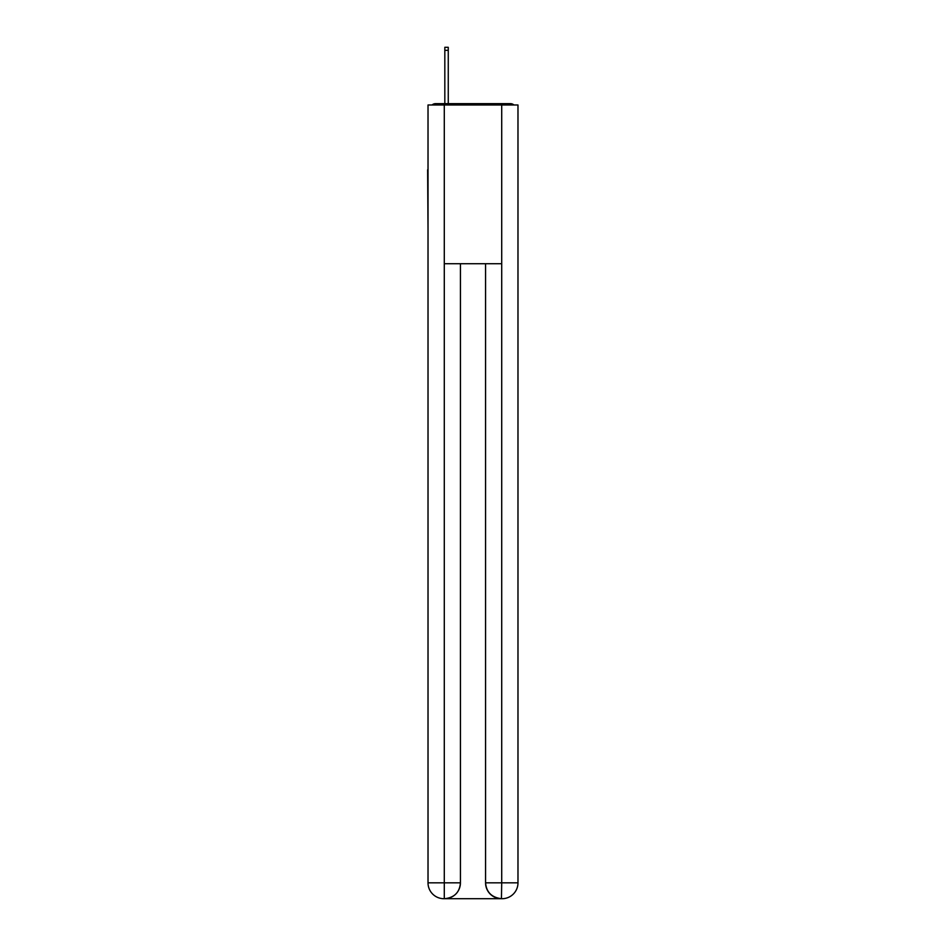 <?xml version="1.0" encoding="UTF-8"?>
<svg xmlns="http://www.w3.org/2000/svg" width="946" height="946" viewBox="0 0 946 946"><rect width="100%" height="100%" fill="white"/><g stroke="black" fill="none" stroke-linecap="round" stroke-linejoin="round"><path stroke-width="1.42" d="M517.982 228.802L517.982 117.15M428.018 169.795L428.018 117.15M427.627 169.795L428.018 228.802M513.938 104.982A5.286 5.286 0 0 0 510.438 103.658L435.562 103.658A5.286 5.286 0 0 0 432.062 104.982M435.562 103.658L444.821 103.658L444.821 47.3L448.262 47.3L448.262 103.658L452.365 103.658M493.635 103.658L510.438 103.658M444.289 104.982L444.289 263.721L501.711 263.721L501.711 104.982L428.018 104.982L428.018 882.831A15.869 15.869 0 0 0 443.899 898.7L501.439 898.7A15.869 15.869 0 0 1 485.57 882.831L485.57 263.721L485.57 882.831C486.374 892.184 491.672 897.47 501.439 898.7L501.711 882.831L517.982 882.831A15.869 15.869 0 0 1 502.101 898.7L501.818 898.7M501.711 104.982L517.982 104.982L517.982 882.831M460.43 263.721L460.43 882.831A15.869 15.869 0 0 1 444.561 898.7C454.376 897.671 459.661 892.385 460.43 882.831L460.43 263.721M428.018 882.831A15.869 15.869 0 0 0 443.899 898.7A15.869 15.869 0 0 1 428.018 882.831L444.289 882.831L444.289 898.7M460.43 882.831L444.289 882.831L444.289 263.721M485.57 882.831L501.711 882.831L501.711 263.721M444.821 50.339L448.262 50.339"/></g></svg>
